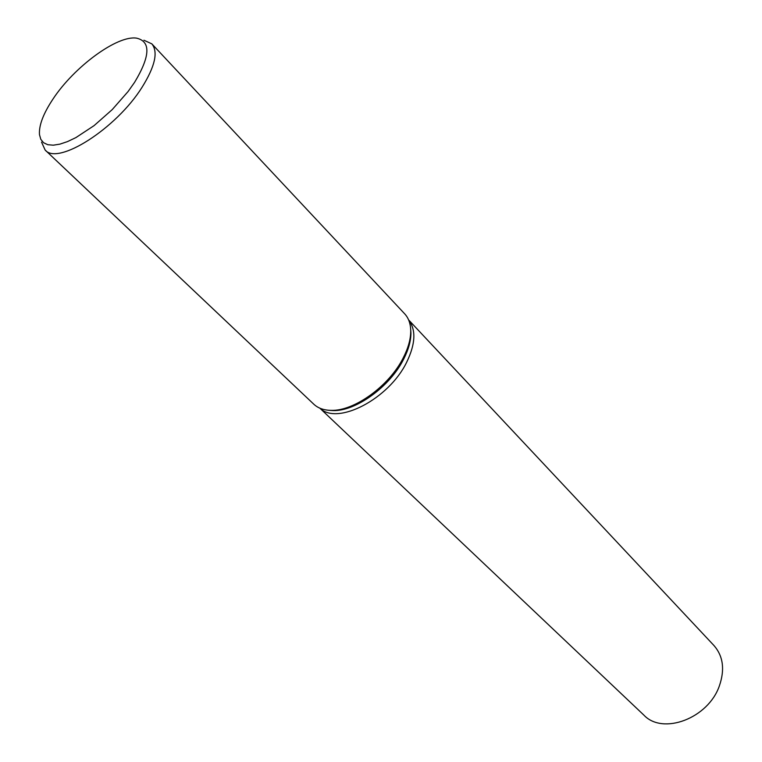 <?xml version="1.0" encoding="UTF-8"?>
<svg xmlns="http://www.w3.org/2000/svg" width="762" height="762" viewBox="0 0 762 762"><rect width="100%" height="100%" fill="white"/><g stroke="black" fill="none" stroke-linecap="round" stroke-linejoin="round"><path stroke-width="1.14" d="M410.623 328.46L410.937 333.156C410.88 341.062 408.461 349.701 403.679 359.083C390.03 386.601 355.806 411.366 333.118 410.585L328.432 410.242M408.632 319.954C416.185 329.832 415.538 343.91 406.689 362.188C388.906 399.078 337.309 425.691 319.926 408.203C337.318 425.691 388.906 399.078 406.689 362.188C415.538 343.91 416.185 329.832 408.632 319.954M143.932 40.224L151.848 43.872L404.679 313.82C408.661 318.116 410.68 323.936 410.728 331.251C410.67 339.328 408.194 348.148 403.308 357.73C389.353 385.839 354.368 411.166 331.222 410.356C323.898 410.28 318.097 408.232 313.811 404.222L45.148 150.038L41.539 142.103M151.848 43.872C158.315 51.854 155.086 66.256 142.18 87.078C116.424 128.54 57.741 165.783 45.148 150.038M52.997 99.031C74.105 66.885 117.186 35.1 136.531 38.138C150.952 41.415 150.305 56.159 134.569 82.363L128.083 91.526L112.195 109.633L94.078 125.625L75.914 137.589L67.504 141.599L59.874 144.151L53.235 145.19L47.758 144.704L43.586 142.732L40.815 139.351L39.491 134.693C38.786 125.501 43.291 113.614 52.997 99.031M408.594 319.878L713.946 645.5C723.214 656.13 725.005 669.636 719.328 686.01C708.108 718.442 662.835 735.33 643.928 715.166L319.85 408.175M410.937 333.156L410.728 331.251M333.118 410.585L331.222 410.356"/></g></svg>
